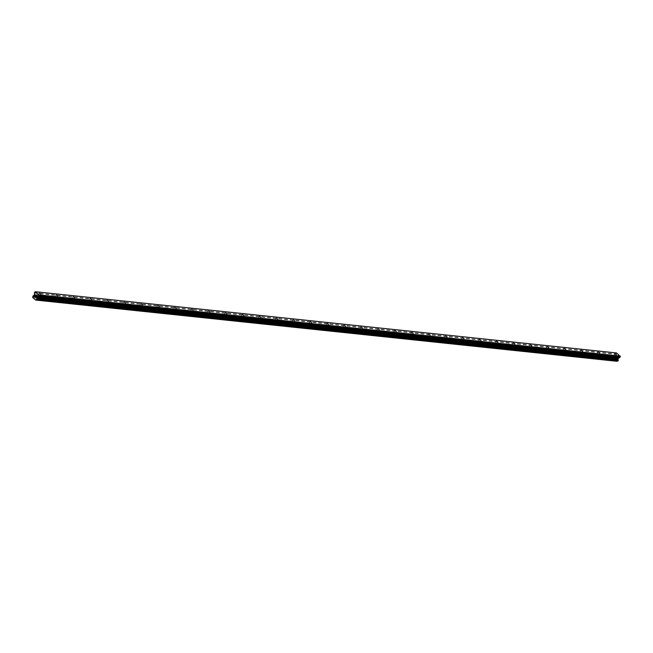 <?xml version="1.0" encoding="UTF-8"?>
<svg xmlns="http://www.w3.org/2000/svg" width="653" height="653" viewBox="0 0 653 653"><rect width="100%" height="100%" fill="white"/><g stroke="black" fill="none" stroke-linecap="round" stroke-linejoin="round"><path stroke-width="0.49" stroke-dasharray="3.27 2.45" d="M38.813 297.352L37.409 296.446L38.813 297.352M55.742 299.139L54.346 298.225L55.742 299.139M72.671 300.919L71.275 300.013L72.671 300.919M89.608 302.706L88.204 301.792L89.608 302.706M106.537 304.486L105.133 303.58L106.537 304.486M123.466 306.273L122.062 305.359L123.466 306.273M140.395 308.053L138.999 307.147L140.395 308.053M157.332 309.84L155.928 308.926L157.332 309.84M174.261 311.62L172.857 310.714L174.261 311.62M191.19 313.407L189.786 312.493L191.19 313.407M208.119 315.187L206.723 314.281L208.119 315.187M225.056 316.974L223.653 316.06L225.056 316.974M241.985 318.754L240.582 317.848L241.985 318.754M258.914 320.541L257.511 319.627L258.914 320.541M275.844 322.321L274.448 321.415L275.844 322.321M292.781 324.108L291.377 323.194L292.781 324.108M309.71 325.888L308.306 324.982L309.71 325.888M326.639 327.675L325.235 326.761L326.639 327.675M343.568 329.455L342.172 328.549L343.568 329.455M360.505 331.242L359.101 330.328L360.505 331.242M377.434 333.022L376.03 332.116L377.434 333.022M394.363 334.809L392.959 333.895L394.363 334.809M411.292 336.589L409.896 335.683L411.292 336.589M428.229 338.376L426.825 337.462L428.229 338.376M445.158 340.156L443.754 339.25L445.158 340.156M462.087 341.943L460.683 341.029L462.087 341.943M479.016 343.723L477.621 342.817L479.016 343.723M495.954 345.51L494.55 344.596L495.954 345.51M512.883 347.29L511.479 346.384L512.883 347.29M529.812 349.077L528.408 348.163L529.812 349.077M546.741 350.857L545.345 349.951L546.741 350.857M563.67 352.644L562.274 351.73L563.67 352.644M580.607 354.424L579.203 353.518L580.607 354.424M597.536 356.212L596.132 355.297L597.536 356.212M614.465 357.991L613.069 357.085L614.465 357.991M36.086 295.646L36.56 296.046L35.988 297.139M35.246 294.952L35.809 295.417L35.238 295.629M35.066 296.266L35.246 295.638M616.154 357.33L616.383 356.889L616.538 357.754L616.154 357.33M616.424 356.816L616.652 356.383L616.424 356.816M616.652 356.383L617.069 356.726L616.652 356.383M617.109 356.652L616.636 356.26L616.065 357.362L616.538 357.754L616.065 357.354L616.636 356.26L617.109 356.652M617.118 358.236L617.689 357.134L617.118 358.236M617.689 357.134L617.134 358.048L617.689 357.134M616.53 352.947L615.706 353.999L615.82 355.869L615.199 356.693A0.702 0.539 96 0 1 614.604 356.913L614.008 358.064A0.702 0.539 96 0 1 614.081 358.84L616.922 361.28M32.813 297.719L614.114 358.954L32.813 297.695M614.318 357.052L33.034 295.817L614.318 357.052M34.903 291.818L616.203 353.053M34.046 295.319L615.338 356.554M33.899 295.458L615.199 356.693M32.789 297.605L614.081 358.84M34.413 292.764L615.706 353.999M34.356 293.099L615.648 354.326M34.544 294.495L615.844 355.73M34.527 294.634L615.82 355.869M34.225 295.213L615.518 356.448M34.136 295.295L615.436 356.53M33.556 295.703L614.604 356.913M33.164 295.719L614.465 356.954M33.132 295.768L614.424 357.003M33.066 295.809L614.236 357.036L33.074 295.809M32.797 295.874L614.098 357.109M32.65 296.16L613.951 357.395M32.65 296.364L613.951 357.599M32.683 296.413L613.983 357.648M32.699 296.593L614 357.828M32.683 296.65L613.983 357.885M32.707 296.829L614.008 358.064M36.601 299.686L617.901 360.921M39.049 297.295L40.755 294.005M37.474 296.633L38.862 297.36M55.987 299.074L57.684 295.793M54.403 298.421L55.791 299.139M72.916 300.862L74.613 297.572M71.332 300.2L72.72 300.927M89.845 302.641L91.551 299.36M88.261 301.988L89.649 302.706M106.774 304.429L108.48 301.139M105.198 303.767L106.586 304.494M123.711 306.208L125.409 302.927M122.127 305.555L123.515 306.273M140.64 307.996L142.338 304.706M139.056 307.334L140.444 308.061M157.569 309.775L159.275 306.494M155.985 309.122L157.373 309.84M174.498 311.563L176.204 308.273M172.923 310.901L174.31 311.628M191.427 313.342L193.133 310.061M189.852 312.689L191.239 313.407M208.364 315.13L210.062 311.84M206.781 314.468L208.168 315.195M225.293 316.909L226.999 313.628M223.71 316.256L225.097 316.974M242.222 318.697L243.928 315.407M240.639 318.035L242.034 318.762M259.151 320.476L260.857 317.195M257.576 319.823L258.963 320.541M276.088 322.264L277.786 318.974M274.505 321.603L275.892 322.329M293.017 324.043L294.723 320.762M291.434 323.39L292.822 324.108M309.946 325.831L311.652 322.541M308.363 325.17L309.759 325.896M326.875 327.61L328.581 324.329M325.3 326.957L326.688 327.675M343.813 329.398L345.51 326.108M342.229 328.737L343.617 329.463M360.742 331.177L362.448 327.896M359.158 330.524L360.546 331.242M377.671 332.965L379.377 329.675M376.087 332.304L377.483 333.03M394.6 334.744L396.306 331.463M393.024 334.091L394.412 334.809M411.537 336.532L413.235 333.242M409.953 335.871L411.341 336.597M428.466 338.311L430.172 335.03M426.882 337.658L428.27 338.376M445.395 340.099L447.101 336.809M443.811 339.438L445.199 340.164M462.324 341.878L464.03 338.597M460.749 341.225L462.136 341.943M479.261 343.666L480.959 340.376M477.678 343.005L479.065 343.731M496.19 345.445L497.896 342.164M494.607 344.792L495.994 345.51M513.119 347.233L514.825 343.943M511.536 346.572L512.923 347.298M530.048 349.012L531.754 345.731M528.473 348.359L529.861 349.077M546.985 350.8L548.683 347.51M545.402 350.139L546.79 350.865M563.914 352.579L565.612 349.298M562.331 351.926L563.719 352.644M580.844 354.367L582.549 351.077M579.26 353.706L580.648 354.432M597.773 356.146L599.478 352.865M596.197 355.493L597.585 356.212M614.71 357.934L616.408 354.644M613.126 357.273L614.514 357.999M613.069 357.085L614.767 353.795M596.132 355.297L597.838 352.016M579.203 353.518L580.909 350.228M562.274 351.73L563.972 348.449M545.345 349.951L547.043 346.661M528.408 348.163L530.114 344.882M511.479 346.384L513.185 343.094M494.55 344.596L496.247 341.315M477.621 342.817L479.318 339.527M460.683 341.029L462.389 337.748M443.754 339.25L445.46 335.96M426.825 337.462L428.531 334.181M409.896 335.683L411.594 332.393M392.959 333.895L394.665 330.614M376.03 332.116L377.736 328.826M359.101 330.328L360.807 327.047M342.172 328.549L343.87 325.259M325.235 326.761L326.941 323.48M308.306 324.982L310.012 321.692M291.377 323.194L293.083 319.913M274.448 321.415L276.146 318.125M257.511 319.627L259.217 316.346M240.582 317.848L242.287 314.558M223.653 316.06L225.358 312.779M206.723 314.281L208.421 310.991M189.786 312.493L191.492 309.212M172.857 310.714L174.563 307.424M155.928 308.926L157.634 305.645M138.999 307.147L140.697 303.857M122.062 305.359L123.768 302.078M105.133 303.58L106.839 300.29M88.204 301.792L89.91 298.511M71.275 300.013L72.973 296.723M54.346 298.225L56.044 294.944M37.409 296.446L39.115 293.156M33.425 295.711L614.726 356.946M33.572 295.703L614.571 356.905M36.168 299.792L617.469 361.027M36.576 299.678L617.877 360.913"/><path stroke-width="0.98" d="M39.351 293.099L40.755 294.005L39.351 293.099M56.289 294.878L57.684 295.793L56.289 294.878M73.218 296.666L74.613 297.572L73.218 296.666M90.147 298.445L91.551 299.36L90.147 298.445M107.076 300.233L108.48 301.139L107.076 300.233M124.005 302.012L125.409 302.927L124.005 302.012M140.942 303.8L142.338 304.706L140.942 303.8M157.871 305.58L159.275 306.494L157.871 305.58M174.8 307.367L176.204 308.273L174.8 307.367M191.729 309.147L193.133 310.061L191.729 309.147M208.666 310.934L210.062 311.84L208.666 310.934M225.595 312.714L226.999 313.628L225.595 312.714M242.524 314.501L243.928 315.407L242.524 314.501M259.453 316.281L260.857 317.195L259.453 316.281M276.39 318.068L277.786 318.974L276.39 318.068M293.319 319.848L294.723 320.762L293.319 319.848M310.248 321.635L311.652 322.541L310.248 321.635M327.177 323.415L328.581 324.329L327.177 323.415M344.115 325.202L345.51 326.108L344.115 325.202M361.044 326.982L362.448 327.896L361.044 326.982M377.973 328.769L379.377 329.675L377.973 328.769M394.902 330.549L396.306 331.463L394.902 330.549M411.839 332.336L413.235 333.242L411.839 332.336M428.768 334.116L430.172 335.03L428.768 334.116M445.697 335.903L447.101 336.809L445.697 335.903M462.626 337.683L464.03 338.597L462.626 337.683M479.563 339.47L480.959 340.376L479.563 339.47M496.492 341.25L497.896 342.164L496.492 341.25M513.421 343.037L514.825 343.943L513.421 343.037M530.35 344.817L531.754 345.731L530.35 344.817M547.287 346.604L548.683 347.51L547.287 346.604M564.216 348.384L565.612 349.298L564.216 348.384M581.146 350.171L582.549 351.077L581.146 350.171M598.075 351.951L599.478 352.865L598.075 351.951M615.012 353.738L616.408 354.644L615.012 353.738M35.972 297.025L36.201 296.584L35.556 296.674L35.972 297.025M36.233 296.511L36.462 296.07L36.233 296.511M36.462 296.07L36.046 295.719L36.462 296.07M35.515 296.748L35.988 297.139L35.515 296.748M36.086 295.646L36.552 296.046L35.988 297.139M35.197 295.572L35.654 295.393L35.197 295.572M35.654 295.393L35.213 295.025L35.654 295.393M35.246 294.952L35.809 295.417L35.066 296.266M35.229 291.711L38.992 294.854L38.56 296.225L37.254 296.756L618.546 357.991L619.64 357.656L620.35 356.514L616.53 352.947L35.229 291.711L34.413 292.764L34.527 294.634L33.899 295.458A0.702 0.539 96 0 1 33.303 295.678L33.556 295.703M37.254 296.756L36.813 297.89A0.702 0.539 96 0 0 36.886 298.666L36.29 299.825A0.702 0.539 96 0 0 35.703 300.037L32.789 297.605A0.702 0.539 96 0 0 32.707 296.829L33.303 295.678M35.637 300.045L617.003 361.272A0.702 0.539 96 0 1 617.322 361.036M617.967 360.938L36.674 299.703L617.942 360.938L618.187 359.901A0.702 0.539 96 0 1 618.113 359.126L618.546 357.991M36.356 299.833L617.82 360.921M35.662 300.054L616.922 361.28L35.605 300.054M35.703 300.037L617.003 361.272M36.813 297.89L618.113 359.126M36.854 297.67L618.154 358.897M39.049 295.278L620.35 356.514M38.992 294.854L620.293 356.089M36.429 299.776L617.73 361.011M36.47 299.735L617.762 360.97M36.797 299.621L618.097 360.856M36.943 299.343L618.244 360.578M36.943 299.139L618.244 360.374M36.911 299.074L618.211 360.309M36.895 298.911L618.195 360.146M36.911 298.845L618.211 360.081M36.886 298.666L618.187 359.901M36.837 297.548L618.138 358.783M36.862 297.417L618.162 358.652M37.164 296.829L618.464 358.064M38.339 296.421L619.64 357.656M38.56 296.225L619.86 357.46M36.323 299.833L617.616 361.068"/></g></svg>
